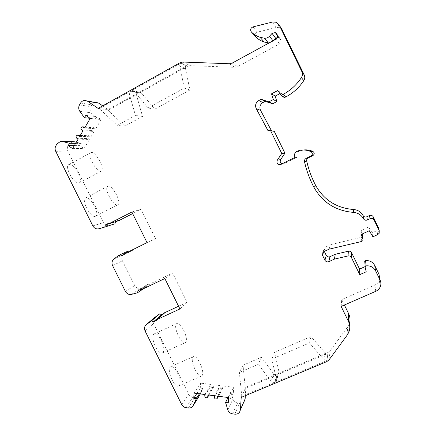 <?xml version="1.0" encoding="UTF-8"?>
<svg xmlns="http://www.w3.org/2000/svg" width="436" height="436" viewBox="0 0 436 436"><rect width="100%" height="100%" fill="white"/><g stroke="black" fill="none" stroke-linecap="round" stroke-linejoin="round"><path stroke-width="0.33" stroke-dasharray="2.18 1.64" d="M98.149 108.411L107.61 109.812L138.027 92.928C136.877 93.68 136.452 94.759 136.751 96.16L142.556 116.445L124.816 126.113L107.61 109.812L108.793 109.986L187.54 66.305L190.238 65.651L234.835 67.318L237.615 66.659L279.487 43.878C280.948 42.892 281.373 41.578 280.773 39.943L278.811 37.572L277.47 37.425M138.501 92.666L186.859 65.825C185.801 66.561 185.371 67.585 185.567 68.888L189.911 90.018L154.72 109.202L141.656 93.299L139.765 92.356L138.501 92.666L131.241 90.868L181.114 63.078C180.024 63.836 179.583 64.893 179.785 66.245L184.292 88.099L147.995 107.954L134.501 91.522L132.549 90.541L131.241 90.868M99.424 108.602L130.756 91.135C129.574 91.92 129.138 93.031 129.448 94.476L135.46 115.447L117.186 125.437L99.424 108.602M326.809 361.597L326.951 360.501L275.012 382.258L276.184 381.266L276.484 379.358L271.83 359.101L309.511 342.974L323.828 359.564L326.946 360.49L327.867 353.509L277.579 374.693L278.713 373.734L279.007 371.881L274.511 352.255L310.999 336.565L324.847 352.61L327.867 353.498M277.089 374.906L245.348 388.274L243.016 365.226L261.409 357.313L273.781 373.952C274.696 375.02 275.797 375.336 277.089 374.906L274.506 382.47L241.762 396.188L239.337 372.415L258.314 364.289L271.094 381.484C272.037 382.59 273.176 382.917 274.506 382.47M124.816 126.113L117.186 125.437M102.733 105.855L108.793 109.986M90.105 118.309L95.582 118.886L91.168 112.788C89.865 110.788 89.761 108.738 90.841 106.635L91.903 104.814C92.89 103.223 94.285 102.4 96.078 102.335L84.916 100.433M85.799 115.355L96.901 116.635L95.582 118.886M90.23 118.39L101.157 119.546L96.901 116.635M84.617 127.993L95.74 128.751L101.157 119.546M82.982 130.795L94.165 131.438L92.89 130.56C91.816 129.225 92.034 128.249 93.544 127.623L95.74 128.751M79.723 136.375L91.015 136.784L94.165 131.438M78.099 139.155L89.445 139.455L88.181 138.583C87.113 137.269 87.32 136.294 88.797 135.661L91.015 136.784M72.572 148.616L84.104 148.529L89.445 139.455M74.327 145.613L79.908 145.624L84.104 148.529M75.646 143.357L81.2 143.417L79.908 145.624M76.322 142.196L81.2 143.417M114.935 223.782L109.322 225.423C106.787 225.952 104.825 225.031 103.436 222.66L67.885 151.118C67.057 149.314 67.1 147.564 68.011 145.869L69.139 143.929L72.692 141.575M95.25 216.349C90.601 218.218 80.867 199.764 85.57 197.955L86.028 197.797C90.89 196.423 100.182 214.387 95.571 216.223L95.25 216.349M78.687 183.033C73.88 184.265 64.201 166.41 68.73 164.634L69.444 164.437C74.463 163.691 83.696 181.054 79.254 182.858L78.687 183.033M108.139 223.505L118.189 220.365L115.84 221.564M118.859 220.616L118.189 220.365M131.874 212.027L141.041 209.329L132.653 213.596M147.03 242.612L155.565 238.661L141.041 209.329M123.884 254.057L155.565 238.661M123.666 254.771L133.078 250.362L133.285 249.675M120.919 256.128L133.078 250.362M129.443 251.305L130.429 251.67M143.58 288.665L146.256 286.866L140.594 288.376C138.043 288.85 136.07 287.902 134.686 285.542L122.396 260.81C121.35 258.276 121.791 256.15 123.737 254.439L128.413 250.923M138.092 290.687L146.894 284.833L146.256 286.866M140.855 289.362L149.553 283.558L146.894 284.833M141.558 289.629L150.229 283.814L149.553 283.558M164.835 278.528L172.629 273.116L150.229 283.814M179.915 308.955L187.082 302.301L172.629 273.116M178.575 306.246L187.082 302.301M156.306 320.471L164.367 313.413L164.585 312.737M163.184 313.958L164.367 313.413M199.977 394.787L199.317 395.85C198.216 397.087 196.8 397.616 195.072 397.436L192.859 397.152C190.968 396.836 189.562 395.828 188.641 394.111L153.554 323.507C152.6 321.316 152.883 319.381 154.399 317.708M179.294 385.402L178.586 385.985C174.553 388.383 166.623 370.486 170.193 367.09L170.803 366.622C174.803 364.311 182.624 381.576 179.294 385.402M162.95 352.517L162.405 352.915C158.235 355.433 149.842 337.083 153.821 334.161L154.257 333.867C158.41 331.442 166.666 349.16 162.95 352.517M199.416 393.812L202.8 388.432L200.358 393.931M196.838 393.479L200.271 388.111L202.8 388.432M194.02 393.114L200.538 383.13L200.271 388.111M204.838 394.509L210.937 384.438L200.538 383.13M208.016 394.918L213.989 384.825L213.596 387.13C212.201 387.996 211.286 387.604 210.855 385.936L210.937 384.438M214.392 395.741L220.115 385.593L213.989 384.825M217.586 396.15L223.188 385.98L222.812 388.263C221.401 389.168 220.474 388.781 220.033 387.097L220.115 385.593M228.551 397.561L233.718 387.304L223.188 385.98M228.246 402.788L233.418 392.324L233.718 387.304M228.066 397.501L230.846 392.002L233.418 392.324M239.637 412.064L244.356 401.207C243.228 402.744 241.664 403.42 239.664 403.229L237.593 402.962C235.282 402.542 233.74 401.234 232.955 399.044L230.846 392.002M241.201 397.419L245.866 387.13L245.337 395.686M243.016 365.226L239.337 372.415M261.409 357.313L258.314 364.289M349.301 323.686L347.547 327.027L330.156 350.811L328.003 352.501L245.866 387.13M328.003 352.501L326.951 360.501M310.999 336.565L309.511 342.974M274.511 352.255L271.83 359.101M341.137 306.426L341.737 299.576L344.396 305.009M379.745 278.348L379.271 280.424C378.443 282.539 376.971 284.076 374.856 285.046L341.737 299.576M366.213 271.775L365.733 266.336L364.67 262.009L365.106 267.252M365.145 266.598L365.733 266.336M329.164 249.147L330.281 244.716L324.291 247.768L323.948 250.667L324.297 251.381M362.719 236.029L361.449 237.32L330.281 244.716M361.166 234.454L360.899 230.611L362.202 233.979M369.281 230.726L368.66 227.036L360.899 230.611M372.9 236.797L372.121 232.846L368.66 227.036M378.448 227.886L378.143 229.45L376.808 230.699L372.121 232.846M294.251 157.783L296.889 157.292L297.139 153.739L298.802 151.346L303.44 150.011M282.152 163.822L283.912 163.751L296.889 157.292M267.96 130.555L274.271 131.367M271.524 130.855L271.732 131.241M277.803 90.525L281.176 92.966L279.934 93.615M284.397 97.626L281.176 92.966M256.008 37.104C254.602 34.951 255.065 33.3 257.398 32.144L276.359 27.457L279.863 27.757L281.901 29.348M274.01 40.248L273.247 41.088L268.974 43.001M180.063 62.73L187.54 66.305M186.859 65.825L181.114 63.078M189.911 90.018L184.292 88.099M154.72 109.202L147.995 107.954M202.141 375.505L201.508 376.061C197.846 378.301 189.785 360.272 192.974 357.03L193.524 356.583C197.159 354.43 205.089 371.821 202.141 375.505M117.502 204.882C113.235 206.55 103.474 187.9 107.79 186.297L108.215 186.161C112.695 184.995 122.026 203.138 117.796 204.773L117.502 204.882M100.82 171.261C96.383 172.28 86.688 154.224 90.852 152.655L91.511 152.486C96.171 151.957 105.419 169.506 101.343 171.108L100.82 171.261M185.681 342.32L185.191 342.691C181.403 345.045 172.901 326.548 176.487 323.795L176.885 323.517C180.651 321.261 189.011 339.121 185.681 342.32M142.556 116.445L135.46 115.447M130.756 91.135L138.027 92.928M136.751 96.16L129.448 94.476M80.578 103.027L91.903 104.814M79.477 104.923L90.841 106.635M79.826 111.344L91.168 112.788M85.075 127.214L94.47 127.879M81.663 129.884L92.89 130.56M80.213 135.536L89.745 135.912M76.78 138.25L88.181 138.583M57.012 143.826L69.139 143.929M55.846 145.847L68.011 145.869M55.726 151.314L67.885 151.118M92.814 225.881L103.436 222.66M98.934 228.764L109.322 225.423M113.97 259L123.737 254.439M112.592 265.633L122.396 260.81M125.405 291.401L134.686 285.542M131.552 294.365L140.594 288.376M145.079 330.957L153.554 323.507M181.665 404.499L188.641 394.111M186.052 407.671L192.859 397.152M188.357 407.976L195.072 397.436M204.757 396.068L210.855 385.936M208.79 395.016L213.907 386.323M214.305 397.3L220.033 387.097M218.305 396.242L223.101 387.484M227.772 409.775L232.955 399.044M232.601 413.868L237.593 402.962M234.753 414.151L239.664 403.229M273.781 373.952L271.094 381.484M275.012 382.258L277.579 374.693M329.055 359.836L330.156 350.811M324.847 352.61L323.828 359.564M279.007 371.881L276.484 379.358M347.214 335.088L347.547 327.027M375.75 291.324L374.856 285.046M323.637 251.703L323.948 250.667M323.904 251.561L325.245 247.038M361.738 241.462L361.449 237.32M377.799 234.563L376.808 230.699M296.246 151.57L298.802 151.346M294.507 154.072L297.139 153.739M280.953 164.421L284.158 163.642M272.723 21.974L276.359 27.457M252.918 26.907L257.398 32.144M273.018 40.793L273.247 41.088M276.827 33.964L280.277 38.918M277.345 35.038L280.773 39.943M276.004 39.158L279.487 43.878M232.29 63.051L237.615 66.659M229.396 63.743L234.835 67.318M182.875 62.043L190.238 65.651M185.567 68.888L179.785 66.245M141.656 93.299L134.501 91.522M82.333 126.822L82.753 126.849M85.184 127.023L93.544 127.623M77.412 135.204L77.804 135.22M80.338 135.318L88.797 135.661M60.697 141.368L61.868 141.389M192.767 406.341L193.453 405.246M207.612 397.316L207.83 396.945M208.953 395.038L213.596 387.13M217.199 398.526L217.417 398.128M218.436 396.259L222.812 388.263M276.184 381.266L278.713 373.734M348.669 332.554L348.942 324.602M380.372 286.512L379.271 280.424M322.907 252.324L324.291 247.768M362.845 240.672L362.507 236.563M379.195 233.26L378.143 229.45M297.864 150.932L300.35 150.736M280.702 164.53L283.912 163.751M276.386 22.28L279.863 27.757M277.607 35.85L278.811 37.572M132.549 90.541L139.765 92.356M201.508 376.061L178.586 385.985M193.524 356.583L170.803 366.622M107.79 186.297L85.57 197.955M117.796 204.773L95.571 216.223M90.852 152.655L68.73 164.634M101.343 171.108L79.254 182.858M185.191 342.691L162.405 352.915M176.885 323.517L154.257 333.867"/><path stroke-width="0.65" d="M98.149 108.411L180.063 62.73L182.875 62.043L229.396 63.743L232.29 63.051L276.004 39.158C277.53 38.123 277.977 36.749 277.345 35.038L276.827 33.964L275.296 32.558L272.069 33.387L269.486 36.248C268.075 37.73 266.391 38.384 264.434 38.221L260.02 37.267C256.782 36.193 253.932 34.471 251.468 32.095C250.002 29.85 250.487 28.117 252.918 26.907L272.723 21.974L276.386 22.28L279.171 24.983L301.832 71.559C302.742 73.613 302.606 75.63 301.412 77.597C296.627 84.851 290.496 90.465 283.008 94.438L281.166 95.402L277.803 90.525L271.524 93.833L273.317 99.517L268.887 101.844L261.131 99.31L258.761 100.558C255.714 102.602 254.88 105.316 256.264 108.706L267.96 130.555L270.614 130.686L281.765 153.494L277.291 160.192C276.375 163.282 277.509 164.726 280.702 164.53L294.251 157.783L294.507 154.072L296.246 151.57L297.864 150.932C302.366 149.488 306.759 149.755 311.048 151.728C312.77 153.123 312.765 154.535 311.037 155.963L306.083 158.421C304.802 159.162 304.279 160.263 304.508 161.718C306.552 170.71 309.713 179.272 313.985 187.398C322.586 202.522 335.747 210.85 353.465 212.392C357.912 212.773 361.231 214.877 363.411 218.687C364.371 220.147 365.69 220.583 367.368 219.984L370.093 218.725C371.821 218.12 373.156 218.578 374.104 220.104L379.244 230.677L379.195 233.26L377.799 234.563L372.9 236.797L369.281 230.726L361.166 234.454L362.986 239.162L362.845 240.672L361.738 241.462L329.164 249.147L323.904 251.561L322.907 252.324L322.547 255.349L324.951 260.265C325.872 261.758 327.169 262.221 328.842 261.655L334.396 259.126L348.048 255.954C349.552 255.714 350.68 256.243 351.432 257.54L359.776 274.642L366.213 271.775L365.106 267.252L365.194 266.483L366.077 265.862C370.344 265.497 373.51 267.137 375.581 270.794L380.039 279.945C381.048 282.108 381.162 284.294 380.372 286.512C379.5 288.714 377.963 290.322 375.75 291.324L341.137 306.426L348.353 321.174C350.124 324.983 350.233 328.777 348.669 332.554L347.214 335.088L329.055 359.836L326.809 361.597L241.201 397.419L240.449 409.649L239.637 412.064C238.465 413.66 236.835 414.353 234.753 414.151L232.601 413.868C230.197 413.421 228.584 412.058 227.772 409.775L225.565 402.439L228.246 402.788L228.551 397.561L217.586 396.15L217.199 398.526C215.733 399.463 214.768 399.054 214.305 397.3L214.392 395.741L208.016 394.918L207.612 397.316C206.157 398.215 205.203 397.801 204.757 396.068L204.838 394.509L194.02 393.114L193.753 398.297L196.38 398.64L192.767 406.341C191.622 407.622 190.15 408.167 188.357 407.976L186.052 407.671C184.09 407.338 182.624 406.281 181.665 404.499L145.079 330.957C144.005 328.368 144.458 326.215 146.447 324.493L151.423 320.94L153.532 321.757L156.306 320.471L156.529 319.773L179.915 308.955L164.835 278.528L141.558 289.629L140.855 289.362L138.092 290.687L137.433 292.801L131.552 294.365C128.898 294.85 126.849 293.864 125.405 291.401L112.592 265.633C111.496 262.995 111.954 260.783 113.97 259L118.821 255.343L120.919 256.128L123.666 254.771L123.884 254.057L147.03 242.612L131.874 212.027L108.837 223.761L108.139 223.505L105.403 224.9L104.765 227.063L98.934 228.764C96.302 229.314 94.263 228.35 92.814 225.881L55.726 151.314C54.865 149.439 54.903 147.613 55.846 145.847L57.012 143.826L60.697 141.368L62.375 141.487L69.542 143.291L68.201 145.597L72.572 148.616L78.099 139.155L76.78 138.25C75.668 136.882 75.88 135.863 77.412 135.204L79.723 136.375L82.982 130.795L81.663 129.884C80.54 128.489 80.764 127.47 82.333 126.822L84.617 127.993L90.23 118.39L85.799 115.355L84.431 117.704L79.826 111.344C78.475 109.262 78.355 107.12 79.477 104.923L80.578 103.027C81.603 101.365 83.047 100.503 84.916 100.433L87.75 101.321L98.149 108.411M96.078 102.335L98.809 103.185L102.733 105.855M84.431 117.704L90.105 118.309M68.201 145.597L74.327 145.613M69.542 143.291L75.646 143.357M61.868 141.389L72.692 141.575L76.322 142.196M104.765 227.063L114.935 223.782L115.551 221.706L105.403 224.9M115.84 221.564L115.551 221.706M108.837 223.761L118.859 220.616L132.653 213.596M118.821 255.343L128.413 250.923L129.443 251.305M137.433 292.801L143.58 288.665M156.529 319.773L164.585 312.737L178.575 306.246M153.532 321.757L161.696 314.65L163.184 313.958M151.423 320.94L159.669 313.871L161.696 314.65M154.399 317.708L159.669 313.871M196.38 398.64L199.416 393.812M200.358 393.931L193.453 405.24L199.317 395.85M193.753 398.297L196.838 393.479M225.565 402.439L228.066 397.501M245.337 395.686L245.136 398.886L244.356 401.207M344.396 305.009L348.642 313.691C350.19 316.983 350.413 320.318 349.301 323.686M364.67 262.009L364.758 261.268L365.597 260.674C369.679 260.319 372.709 261.889 374.688 265.382L378.955 274.14L379.745 278.348M359.776 274.642L359.575 269.088L365.145 266.598M334.396 259.126L335.289 254.27L348.353 251.212C349.792 250.983 350.871 251.485 351.59 252.727L359.575 269.088M324.297 251.381L326.242 255.371C327.131 256.799 328.373 257.24 329.97 256.695L335.289 254.27M362.202 233.979L362.719 236.029M303.44 150.011C306.764 149.575 309.942 150.071 312.966 151.494C314.618 152.829 314.612 154.18 312.955 155.543L308.214 157.897C306.988 158.606 306.486 159.658 306.704 161.053C308.655 169.653 311.68 177.844 315.768 185.622C323.997 200.086 336.587 208.048 353.536 209.509C357.787 209.874 360.959 211.88 363.052 215.526C363.967 216.921 365.226 217.335 366.829 216.763L369.434 215.553C371.085 214.975 372.366 215.411 373.271 216.872L378.448 227.886M281.765 153.494L284.937 153.183L280.648 159.598C279.748 161.516 280.25 162.928 282.152 163.822M270.614 130.686L274.271 131.367L284.937 153.183M261.131 99.31L265.208 101.354L262.941 102.547C260.02 104.498 259.218 107.093 260.543 110.335L271.524 130.855M268.887 101.844L272.636 103.779L265.208 101.354M273.317 99.517L276.876 101.561L272.636 103.779M271.524 93.833L275.165 96.122L276.876 101.561M279.934 93.615L275.165 96.122M281.166 95.402L284.397 97.626L286.158 96.705C293.324 92.912 299.2 87.554 303.778 80.627C304.917 78.747 305.047 76.823 304.181 74.861L281.901 29.348M268.974 43.001L264.189 42.052C261.093 41.022 258.363 39.376 256.008 37.104L251.468 32.095M277.47 37.425L275.726 38.357L274.01 40.248M87.75 101.321L98.809 103.185M83.292 127.089L85.075 127.214M78.404 135.465L80.213 135.536M62.375 141.487L74.305 141.689M146.512 324.444L154.938 317.25M207.934 396.477L208.79 395.016M217.499 397.714L218.305 396.242M240.449 409.649L245.136 398.886M348.353 321.174L348.642 313.691M380.039 279.945L378.955 274.14M375.581 270.794L374.688 265.382M366.077 265.862L365.597 260.674M351.432 257.54L351.59 252.727M348.048 255.954L348.353 251.212M328.842 261.655L329.97 256.695M324.951 260.265L326.242 255.371M322.547 255.349L323.637 251.703M362.986 239.162L362.643 235.124M379.244 230.677L378.186 226.982M374.104 220.104L373.271 216.872M370.093 218.725L369.434 215.553M367.368 219.984L366.829 216.763M363.411 218.687L363.052 215.526M353.465 212.392L353.536 209.509M313.985 187.398L315.768 185.622M304.508 161.718L306.704 161.053M306.083 158.421L308.214 157.897M311.037 155.963L312.955 155.543M311.048 151.728L312.966 151.494M277.291 160.192L280.648 159.598M256.264 108.706L260.543 110.335M258.761 100.558L262.941 102.547M283.008 94.438L286.158 96.705M301.412 77.597L303.778 80.627M301.832 71.559L304.181 74.861M279.171 24.983L282.523 30.346M264.434 38.221L268.413 42.968M269.486 36.248L273.018 40.793M272.069 33.387L275.726 38.357M82.753 126.849L85.184 127.023M77.804 135.22L80.338 135.318M146.447 324.493L154.878 317.299M207.83 396.945L208.953 395.038M217.417 398.128L218.436 396.259M365.194 266.483L364.758 261.268M260.02 37.267L264.189 42.052M275.296 32.558L277.607 35.85"/></g></svg>
